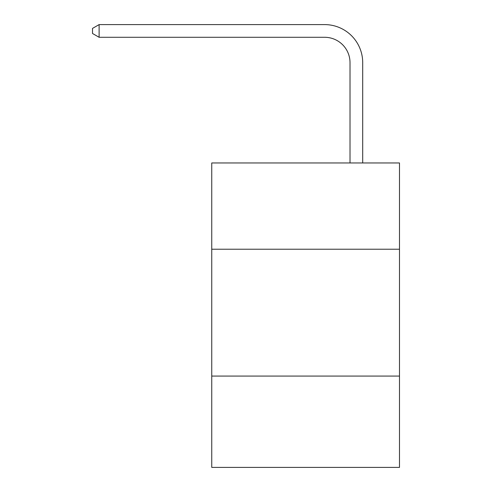 <?xml version="1.0" encoding="UTF-8"?>
<svg xmlns="http://www.w3.org/2000/svg" width="492" height="492" viewBox="0 0 492 492"><rect width="100%" height="100%" fill="white"/><g stroke="black" fill="none" stroke-linecap="round" stroke-linejoin="round"><path stroke-width="0.74" d="M399.486 249.223L399.486 162.963L211.751 162.963L211.751 249.223L399.486 249.223L399.486 467.4L211.751 467.4L211.751 249.223M399.486 376.072L211.751 376.072M350.015 162.963L350.015 62.656A25.369 25.369 0 0 0 324.646 37.287L99.113 37.287L92.514 33.481L92.514 28.407L99.113 24.6L324.646 24.6A38.056 38.056 0 0 1 362.702 62.656L362.702 162.963M350.015 62.656A25.369 25.369 0 0 0 324.646 37.287A25.369 25.369 0 0 1 350.015 62.656A25.369 25.369 0 0 0 324.646 37.287A25.369 25.369 0 0 1 350.015 62.656A25.369 25.369 0 0 0 324.646 37.287A25.369 25.369 0 0 1 350.015 62.656A25.369 25.369 0 0 0 324.646 37.287A25.369 25.369 0 0 1 350.015 62.656A25.369 25.369 0 0 0 324.646 37.287A25.369 25.369 0 0 1 350.015 62.656A25.369 25.369 0 0 0 324.646 37.287A25.369 25.369 0 0 1 350.015 62.656A25.369 25.369 0 0 0 324.646 37.287A25.369 25.369 0 0 1 350.015 62.656A25.369 25.369 0 0 0 324.646 37.287A25.369 25.369 0 0 1 350.015 62.656A25.369 25.369 0 0 0 324.646 37.287A25.369 25.369 0 0 1 350.015 62.656M99.113 24.6L324.646 24.6L99.113 24.6L324.646 24.6L99.113 24.6L324.646 24.6L99.113 24.6L324.646 24.6L99.113 24.6L324.646 24.6L99.113 24.6L324.646 24.6L99.113 24.6L324.646 24.6L99.113 24.6L324.646 24.6L99.113 24.6L324.646 24.6L99.113 24.6L99.113 37.287"/></g></svg>
